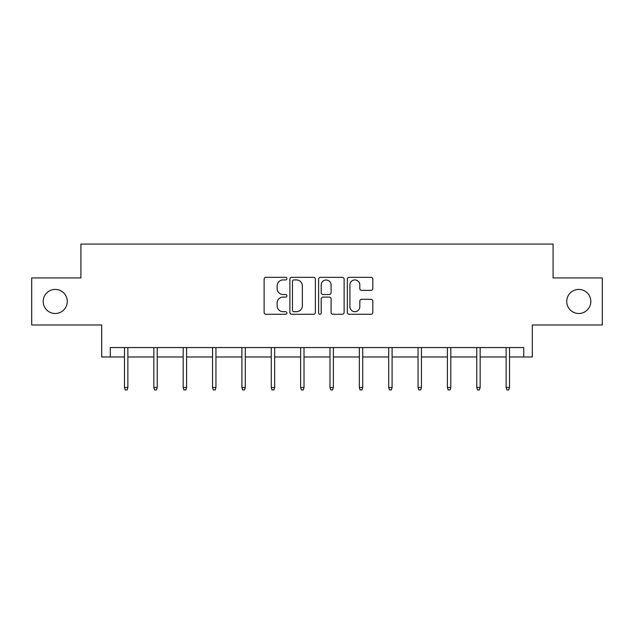 <?xml version="1.0" encoding="UTF-8"?>
<svg xmlns="http://www.w3.org/2000/svg" width="634" height="634" viewBox="0 0 634 634"><rect width="100%" height="100%" fill="white"/><g stroke="black" fill="none" stroke-linecap="round" stroke-linejoin="round"><path stroke-width="0.95" d="M566.733 301.459A12.046 12.046 0 0 0 578.779 313.497A12.046 12.046 0 0 0 590.817 301.459A12.046 12.046 0 0 0 578.779 289.413A12.046 12.046 0 0 0 566.733 301.459M43.183 301.459A12.046 12.046 0 0 0 55.221 313.497A12.046 12.046 0 0 0 67.267 301.459A12.046 12.046 0 0 0 55.221 289.413A12.046 12.046 0 0 0 43.183 301.459M286.893 278.627A1.292 1.292 0 0 0 285.593 277.335L265.971 277.335A1.847 1.847 0 0 0 264.124 279.182L264.124 312.435A1.847 1.847 0 0 0 265.971 314.282L285.593 314.282A1.292 1.292 0 0 0 286.893 312.99A1.292 1.292 0 0 0 285.593 311.698L283.057 311.698A5.912 5.912 0 0 1 277.145 305.786L277.145 303.012A5.912 5.912 0 0 1 283.057 297.1L285.593 297.1A1.292 1.292 0 0 0 286.893 295.809A1.292 1.292 0 0 0 285.593 294.517L283.057 294.517A5.912 5.912 0 0 1 277.145 288.605L277.145 285.831A5.912 5.912 0 0 1 283.057 279.927L285.593 279.927A1.292 1.292 0 0 0 286.893 278.627M110.268 356.974L110.268 347.559L523.732 347.559L523.732 356.974L532.291 356.974L532.291 324.98L602.3 324.98L602.3 277.93L553.086 277.93L553.086 244.058L80.914 244.058L80.914 277.93L31.7 277.93L31.7 324.98L101.709 324.98L101.709 356.974L124.478 356.974M370.985 290.364A1.847 1.847 0 0 0 372.832 288.51L372.832 279.182A1.847 1.847 0 0 0 370.985 277.335L349.191 277.335A1.847 1.847 0 0 0 347.337 279.182L347.337 312.435A1.847 1.847 0 0 0 349.191 314.282L370.985 314.282A1.847 1.847 0 0 0 372.832 312.435L372.832 301.166A1.847 1.847 0 0 0 370.985 299.319L361.657 299.319A1.847 1.847 0 0 0 359.811 301.166L359.811 306.753A4.945 4.945 0 0 1 354.866 311.698A4.945 4.945 0 0 1 349.928 306.753L349.928 284.864A4.945 4.945 0 0 1 354.866 279.927A4.945 4.945 0 0 1 359.811 284.864L359.811 288.51A1.847 1.847 0 0 0 361.657 290.364L370.985 290.364M315.383 279.182A1.847 1.847 0 0 0 313.537 277.335L291.735 277.335A1.847 1.847 0 0 0 289.889 279.182L289.889 312.435A1.847 1.847 0 0 0 291.735 314.282L313.537 314.282A1.847 1.847 0 0 0 315.383 312.435L315.383 279.182M320.463 277.335L342.265 277.335A1.847 1.847 0 0 1 344.111 279.182L344.111 312.435A1.847 1.847 0 0 1 342.265 314.282L332.929 314.282A1.847 1.847 0 0 1 331.083 312.435L331.083 298.947A1.847 1.847 0 0 0 329.236 297.1L323.047 297.1A1.847 1.847 0 0 0 321.2 298.947L321.2 312.99A1.292 1.292 0 0 1 319.908 314.282A1.292 1.292 0 0 1 318.617 312.99L318.617 279.182A1.847 1.847 0 0 1 320.463 277.335M127.87 356.974L153.84 356.974M157.224 356.974L183.194 356.974M186.586 356.974L212.556 356.974M215.94 356.974L241.911 356.974M245.303 356.974L271.273 356.974M274.657 356.974L300.627 356.974M304.011 356.974L329.989 356.974M333.373 356.974L359.343 356.974M362.727 356.974L388.697 356.974M392.089 356.974L418.06 356.974M421.444 356.974L447.414 356.974M450.806 356.974L476.776 356.974M480.16 356.974L506.13 356.974M509.522 356.974L523.732 356.974M293.772 279.927A1.292 1.292 0 0 0 292.48 281.219L292.48 310.406A1.292 1.292 0 0 0 293.772 311.698L296.45 311.698A5.912 5.912 0 0 0 302.363 305.786L302.363 285.831A5.912 5.912 0 0 0 296.45 279.927L293.772 279.927M331.083 284.959A4.945 4.945 0 0 0 326.145 280.014A4.945 4.945 0 0 0 321.2 284.959L321.2 292.67A1.847 1.847 0 0 0 323.047 294.517L329.236 294.517A1.847 1.847 0 0 0 331.083 292.67L331.083 284.959M124.478 387.501L125.231 389.942L127.117 389.942L127.87 387.501L124.478 387.501L124.478 347.559M127.87 387.501L127.87 347.559M153.84 387.501L154.593 389.942L156.471 389.942L157.224 387.501L153.84 387.501L153.84 347.559M157.224 387.501L157.224 347.559M183.194 387.501L183.947 389.942L185.833 389.942L186.586 387.501L183.194 387.501L183.194 347.559M186.586 387.501L186.586 347.559M212.556 387.501L213.309 389.942L215.188 389.942L215.94 387.501L212.556 387.501L212.556 347.559M215.94 387.501L215.94 347.559M241.911 387.501L242.663 389.942L244.55 389.942L245.303 387.501L241.911 387.501L241.911 347.559M245.303 387.501L245.303 347.559M271.273 387.501L272.026 389.942L273.904 389.942L274.657 387.501L271.273 387.501L271.273 347.559M274.657 387.501L274.657 347.559M300.627 387.501L301.38 389.942L303.258 389.942L304.011 387.501L300.627 387.501L300.627 347.559M304.011 387.501L304.011 347.559M329.989 387.501L330.742 389.942L332.62 389.942L333.373 387.501L329.989 387.501L329.989 347.559M333.373 387.501L333.373 347.559M359.343 387.501L360.096 389.942L361.974 389.942L362.727 387.501L359.343 387.501L359.343 347.559M362.727 387.501L362.727 347.559M388.697 387.501L389.45 389.942L391.337 389.942L392.089 387.501L388.697 387.501L388.697 347.559M392.089 387.501L392.089 347.559M418.06 387.501L418.812 389.942L420.691 389.942L421.444 387.501L418.06 387.501L418.06 347.559M421.444 387.501L421.444 347.559M447.414 387.501L448.167 389.942L450.053 389.942L450.806 387.501L447.414 387.501L447.414 347.559M450.806 387.501L450.806 347.559M476.776 387.501L477.529 389.942L479.407 389.942L480.16 387.501L476.776 387.501L476.776 347.559M480.16 387.501L480.16 347.559M506.13 387.501L506.883 389.942L508.769 389.942L509.522 387.501L506.13 387.501L506.13 347.559M509.522 387.501L509.522 347.559"/></g></svg>
